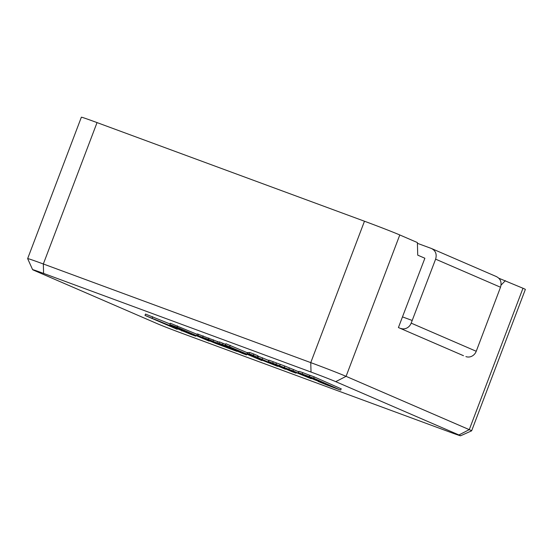 <?xml version="1.0" encoding="UTF-8"?>
<svg xmlns="http://www.w3.org/2000/svg" width="553" height="553" viewBox="0 0 553 553"><rect width="100%" height="100%" fill="white"/><g stroke="black" fill="none" stroke-linecap="round" stroke-linejoin="round"><path stroke-width="0.83" d="M212.069 341.616L223.405 346.102L211.599 341.478M220.294 345.01L220.44 344.616M206.255 339.459L216.161 342.763L196.854 335.284L208.398 339.383L236.94 351.369L215.359 343.316L206.255 339.459L206.207 338.768M207.569 339.715L207.714 339.335M197.366 333.95L219.258 342.259M196.854 335.284L197.31 333.894M198.057 335.574L198.562 334.24M202.654 337.219L203.158 335.885M208.398 339.383L208.903 338.049M253.315 355.358L257.408 357.127L257.912 355.793L253.82 354.024L249.527 352.441L249.023 353.775L253.315 355.358L253.82 354.024M257.408 357.127L249.023 353.775M417.404 243.313L431.368 248.463C435.619 250.578 437.036 254.145 435.619 259.157L411.183 323.132L476.237 351.279L500.513 287.235L435.619 259.157M496.262 276.541C500.513 278.643 501.93 282.21 500.513 287.235M496.622 276.687L431.368 248.463M419.596 336.715L441.978 346.399M32.613 269.664A19.984 0.422 -159.2 0 0 34.272 270.472L157.474 323.768A19.984 0.422 -159.2 0 0 182.193 333.376L449.617 432.011A19.984 0.422 -159.2 0 0 460.587 435.785A19.984 0.422 -159.2 0 0 458.935 434.955L335.74 381.66A19.984 0.422 -159.2 0 0 311.021 372.051L43.59 273.417A19.984 0.422 -159.2 0 0 32.613 269.664L27.65 258.624A28.542 0.594 20.8 0 1 27.65 258.61L81.36 117.215A28.542 0.594 20.8 0 1 97.045 122.593L364.468 221.228A28.542 0.594 20.8 0 1 399.784 234.956L417.384 242.567L417.729 255.147L424.877 258.237L402.473 316.883L412.199 320.47M463.476 355.697L398.423 327.549L402.473 316.883M400.849 328.447A8.565 7.77 -66.6 0 0 411.183 323.132M476.237 351.279A8.565 7.77 113.4 0 1 465.903 356.595M322.641 382.738L304.136 375.017L322.641 382.738L322.772 382.4M340.081 389.913L313.682 378.19L298.454 372.646L315.134 379.994L329.878 385.469L334.835 387.757L318.12 381.418L326.381 384.826L340.081 389.913L340.703 390.045L341.208 388.711M313.682 378.19L314.194 376.856L309.887 375.266L309.383 376.6M340.593 388.579L314.194 376.856M302.277 373.959L302.781 372.625L298.959 371.312L298.212 372.625L298.959 371.312M309.853 375.356L302.781 372.625M195.748 336.176L177.147 327.57L209.207 341.146L177.036 327.224L169.868 324.583L188.483 333.196L145.004 315.41L177.174 329.325L154.356 319.164L190.571 334.268L195.748 336.176L195.928 335.692M181.799 331.033L181.937 330.666M197.131 334.365L170.372 323.249L169.868 324.583M177.036 327.224L177.548 325.89M170.096 323.982L145.515 314.076L145.004 315.41M152.193 318.065L152.697 316.731M27.65 258.61A28.542 0.594 20.8 0 1 43.334 263.981L310.758 362.623A28.542 0.594 20.8 0 1 346.074 376.344L469.269 429.646A28.542 0.594 20.8 0 1 471.64 430.815A28.542 0.594 20.8 0 1 471.633 430.822L525.35 289.426A28.542 0.594 20.8 0 0 522.979 288.251L469.269 429.646L458.935 434.955M498.889 278.249L522.979 288.251M505.38 280.641L501.046 285.134M285.479 369.273L257.857 357.597L285.479 369.273L285.611 368.934M257.857 357.597L258.362 356.263L268.799 360.508M262.143 359.18L262.654 357.846M296.049 373.171L282.286 366.833L311.235 378.777L292.979 370.89L268.419 361.496L291.756 371.588L296.049 373.171L296.277 372.577M292.979 370.89L293.484 369.556L284.816 366.051L268.931 360.162L268.419 361.496M298.551 371.734L293.484 369.556M284.311 367.386L284.816 366.051M279.721 365.644L280.226 364.309M276.334 363.024L276.016 364.51M272.712 363.079L273.217 361.745M261.852 360.563L225.389 345.058L246.866 354.079L247.53 353.789L253.564 356.014L252.859 356.312L277.551 366.349L252.61 356.402L261.852 360.563L261.984 360.21M225.389 345.058L225.901 343.724L247.378 352.745L248.034 352.455L249.341 352.938M229.682 346.641L230.186 345.307M246.866 354.079L247.378 352.745M247.53 353.789L248.034 352.455M257.574 356.685L258.113 356.906M246.52 354.908L230.242 347.823L234.762 349.365L232.488 348.286L218.891 343.226L242.228 353.326L246.52 354.908L246.749 354.3M227.318 346.316L227.456 345.957M225.956 346.054L225.7 345.19M225.652 344.367L219.396 341.892L218.891 343.226M222.513 344.56L223.025 343.226M213.036 341.208L213.548 339.874M217.087 342.881L217.592 341.547M364.468 221.228L310.758 362.623L311.021 372.051M399.784 234.956L346.074 376.344L335.74 381.66M97.045 122.593L43.334 263.981L43.59 273.417M288.88 369.197L289.385 367.863M206.082 338.726L205.889 339.224M460.587 435.785L471.633 430.822M225.382 345.687L225.589 345.141"/></g></svg>
